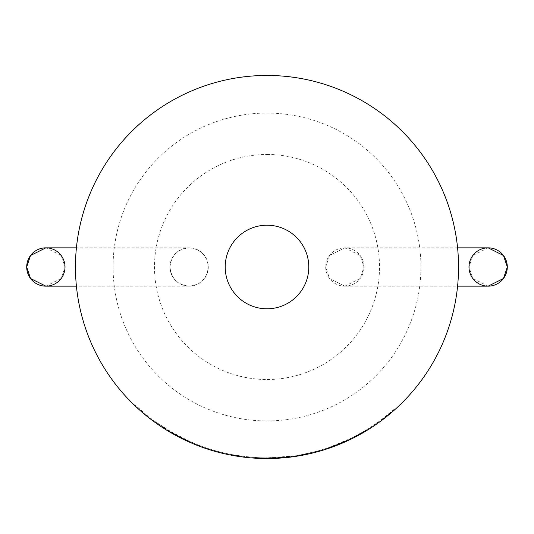 <?xml version="1.0" encoding="UTF-8"?>
<svg xmlns="http://www.w3.org/2000/svg" width="534" height="534" viewBox="0 0 534 534"><rect width="100%" height="100%" fill="white"/><g stroke="black" fill="none" stroke-linecap="round" stroke-linejoin="round"><path stroke-width="0.4" stroke-dasharray="2.67 2" d="M458.546 267A191.546 191.546 0 0 1 267 458.546A191.546 191.546 0 0 1 75.454 267A191.546 191.546 0 0 1 267 75.454A191.546 191.546 0 0 1 458.546 267M488.143 286.157L472.824 278.494L468.992 267L472.824 255.506L488.143 247.843M344.851 286.157L360.176 278.494L364.008 267L360.176 255.506L344.851 247.843A19.157 19.157 0 0 0 325.7 267A19.157 19.157 0 0 0 344.851 286.157A19.157 19.157 0 0 0 364.008 267A19.157 19.157 0 0 0 344.851 247.843L329.531 255.506L325.7 267L329.531 278.494L344.851 286.157L457.585 286.157M45.857 286.157L61.176 278.494L65.008 267L61.176 255.506L45.857 247.843M189.149 247.843C200.697 249.064 207.085 255.446 208.3 267C207.085 278.554 200.697 284.936 189.149 286.157A19.157 19.157 0 0 1 169.992 267A19.157 19.157 0 0 1 189.149 247.843A19.157 19.157 0 0 1 208.3 267A19.157 19.157 0 0 1 189.149 286.157C177.595 284.936 171.214 278.554 169.992 267C171.214 255.446 177.595 249.064 189.149 247.843L76.415 247.843M355.804 435.924A190.845 190.845 0 0 0 369.595 427.928L369.969 428.515A191.546 191.546 0 0 1 356.131 436.545L367.452 430.09L367.085 429.496L355.804 435.924L356.131 436.545M369.595 427.928L380.295 420.578L394.573 408.944L395.04 409.458A191.546 191.546 0 0 1 316.495 452.038L300.729 455.549A191.546 191.546 0 0 0 341.339 443.527L341.066 442.886L343.843 441.691A190.845 190.845 0 0 1 319.072 450.603L322.883 449.481L323.083 450.149A191.546 191.546 0 0 0 345.625 441.658L345.344 441.024L348.028 439.789L348.322 440.423A191.546 191.546 0 0 1 325.914 449.261L325.7 448.593L328.57 447.639L328.797 448.3M343.843 441.691L344.123 442.332A191.546 191.546 0 0 1 319.265 451.277L319.072 450.603M369.969 428.515L380.709 421.139L380.295 420.578M294.147 456.61L279.863 458.112A191.546 191.546 0 0 0 294.054 456.623L293.954 455.936L309.773 452.992A190.845 190.845 0 0 1 285.563 456.944L265.758 457.845L267.914 457.845L267.914 458.539A191.546 191.546 0 0 1 267 458.546L267.781 458.539A191.546 191.546 0 0 1 267 458.546A191.546 191.546 0 0 1 252.809 458.018L241.321 456.817A191.546 191.546 0 0 1 183.616 439.442L198.448 445.857A191.546 191.546 0 0 0 238.498 456.41L238.598 455.722A190.845 190.845 0 0 1 198.695 445.202L198.448 445.857M309.773 452.992L309.927 453.673A191.546 191.546 0 0 1 285.63 457.638L267 458.546A191.546 191.546 0 0 1 244.051 457.164L231.129 455.155A191.546 191.546 0 0 1 201.151 446.871L201.391 446.217L205.129 447.539L204.902 448.2A191.546 191.546 0 0 0 228.138 454.561L228.278 453.88A190.845 190.845 0 0 1 205.129 447.539M210.817 449.388A190.845 190.845 0 0 0 235.614 455.248L235.494 455.936A191.546 191.546 0 0 1 210.61 450.055L210.817 449.388L207.926 448.473L207.713 449.134A191.546 191.546 0 0 0 231.042 455.142L231.175 454.454A190.845 190.845 0 0 1 207.926 448.473M153.185 421.066L163.257 428.014A191.546 191.546 0 0 0 178.022 436.618L167.029 430.384L167.389 429.79L190.538 441.858L190.258 442.499A191.546 191.546 0 0 1 173.704 434.289L153.632 421.393L154.046 420.832L159.633 424.777L159.239 425.358A191.546 191.546 0 0 1 146.409 415.819L134.308 405.139A191.546 191.546 0 0 0 146.276 415.712L146.716 415.172L153.598 420.505L153.185 421.066M265.752 458.539L267 458.546L265.752 458.539L265.758 457.845M153.598 420.505L163.638 427.434L163.257 428.014M163.638 427.434A190.845 190.845 0 0 0 178.343 436.004L178.022 436.618M178.343 436.004L167.389 429.79M190.538 441.858A190.845 190.845 0 0 1 174.044 433.681L173.704 434.289M174.044 433.681L154.046 420.832M159.633 424.777A190.845 190.845 0 0 1 146.843 415.278L146.409 415.819M146.843 415.278L134.788 404.632L134.308 405.139M146.716 415.172A190.845 190.845 0 0 1 134.788 404.632M267.914 457.845A190.845 190.845 0 0 1 244.131 456.47L244.051 457.164M244.131 456.47L231.262 454.474L231.129 455.155M231.262 454.474A190.845 190.845 0 0 1 201.391 446.217M228.278 453.88L231.175 454.454M235.614 455.248L238.598 455.722M198.695 445.202L183.916 438.814L183.616 439.442M241.321 456.817L241.415 456.123A190.845 190.845 0 0 1 183.916 438.814M241.415 456.123L255.653 457.511L255.606 458.205M255.653 457.511L252.862 457.324L252.809 458.018M252.862 457.324A190.845 190.845 0 0 0 267.768 457.845L267.774 458.539M267.768 457.845L294.107 455.909L294.207 456.603M294.107 455.909L279.816 457.418L279.863 458.112M293.954 455.936A190.845 190.845 0 0 1 279.816 457.418M285.563 456.944L285.63 457.638M392.243 411L392.704 411.527M394.573 408.944A190.845 190.845 0 0 1 316.315 451.364L316.495 452.038M316.315 451.364L300.602 454.868L300.729 455.549M341.066 442.886A190.845 190.845 0 0 1 300.602 454.868M345.344 441.024A190.845 190.845 0 0 1 322.883 449.481M348.028 439.789A190.845 190.845 0 0 1 325.7 448.593M328.57 447.639L352.22 437.767L367.085 429.496M267 420.925A153.925 153.925 0 0 0 420.925 267A153.925 153.925 0 0 0 267 113.075A153.925 153.925 0 0 0 113.075 267A153.925 153.925 0 0 0 267 420.925M267 154.48A112.52 112.52 0 0 1 379.52 267A112.52 112.52 0 0 1 267 379.52A112.52 112.52 0 0 1 154.48 267A112.52 112.52 0 0 1 267 154.48M352.22 437.767L352.533 438.387M189.149 286.157L76.415 286.157M457.585 247.843L344.851 247.843"/><path stroke-width="0.8" d="M458.546 267A191.546 191.546 0 0 1 267 458.546A191.546 191.546 0 0 1 75.454 267A191.546 191.546 0 0 1 267 75.454A191.546 191.546 0 0 1 458.546 267M308.792 267A41.792 41.792 0 0 1 267 308.792A41.792 41.792 0 0 1 225.208 267A41.792 41.792 0 0 1 267 225.208A41.792 41.792 0 0 1 308.792 267M457.585 247.843L488.143 247.843L503.469 255.506L507.3 267A19.157 19.157 0 0 0 488.143 247.843A19.157 19.157 0 0 0 468.992 267A19.157 19.157 0 0 0 488.143 286.157A19.157 19.157 0 0 0 507.3 267L503.469 278.494L488.143 286.157L457.585 286.157M76.415 247.843L45.857 247.843L30.531 255.506L26.7 267A19.157 19.157 0 0 1 45.857 247.843A19.157 19.157 0 0 1 65.008 267A19.157 19.157 0 0 1 45.857 286.157A19.157 19.157 0 0 1 26.7 267L30.531 278.494L45.857 286.157L76.415 286.157M325.914 449.261L352.533 438.387L367.452 430.09M345.625 441.658L348.322 440.423M319.265 451.277L323.083 450.149M341.339 443.527L344.123 442.332M380.709 421.139L395.04 409.458M309.927 453.673L294.147 456.61M267.774 458.539L294.207 456.603M235.494 455.936L238.498 456.41M207.713 449.134L210.61 450.055M228.138 454.561L231.042 455.142M201.151 446.871L204.902 448.2M146.276 415.712L153.185 421.066M153.632 421.393L159.239 425.358M167.029 430.384L190.258 442.499"/></g></svg>
